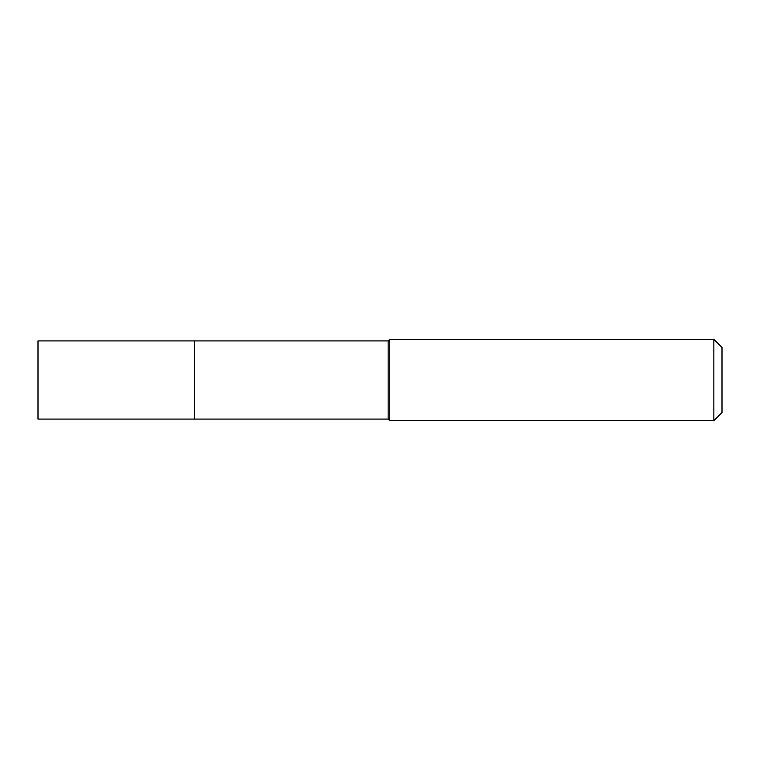 <?xml version="1.0" encoding="UTF-8"?>
<svg xmlns="http://www.w3.org/2000/svg" width="760" height="760" viewBox="0 0 760 760"><rect width="100%" height="100%" fill="white"/><g stroke="black" fill="none" stroke-linecap="round" stroke-linejoin="round"><path stroke-width="1.14" d="M194.341 340.917L38 340.917L38 419.083L194.341 419.083L194.341 340.917L194.341 419.083L388.141 419.083L388.141 340.917L194.341 340.917M388.141 340.917L389.776 339.283L389.776 420.717L388.141 419.083M389.776 420.717L713.858 420.717L713.858 339.283L389.776 339.283M713.858 339.283L722 347.424L722 412.575L713.858 420.717"/></g></svg>
